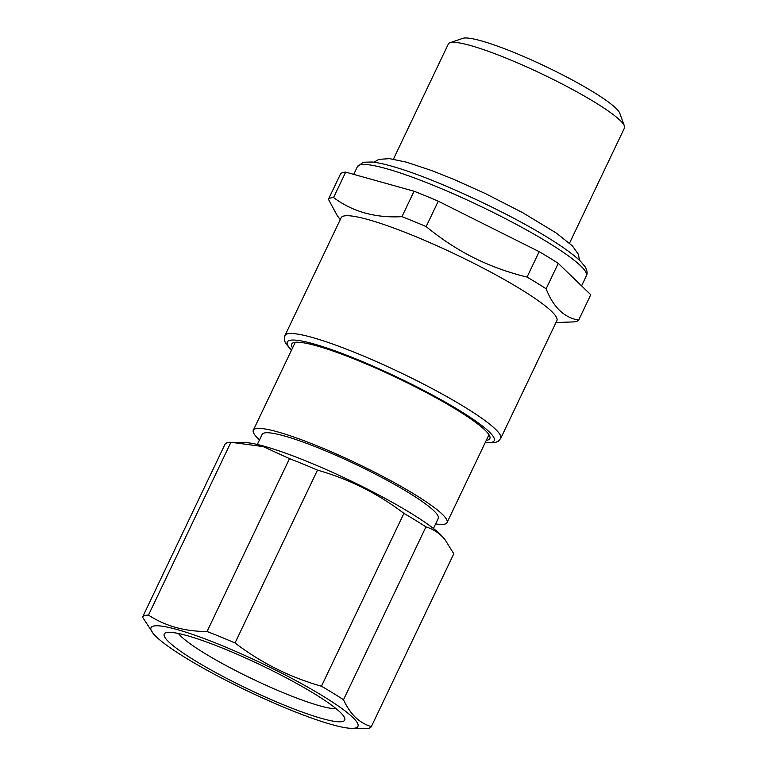 <?xml version="1.0" encoding="UTF-8"?>
<svg xmlns="http://www.w3.org/2000/svg" width="767" height="767" viewBox="0 0 767 767"><rect width="100%" height="100%" fill="white"/><g stroke="black" fill="none" stroke-linecap="round" stroke-linejoin="round"><path stroke-width="1.15" d="M486.278 440.363A109.758 14.899 -154.5 0 0 489.768 436.308A109.758 14.899 -154.5 0 0 484.188 429.338A109.758 14.899 -154.5 0 0 383.682 371.621A109.758 14.899 -154.5 0 0 293.502 342.696A109.758 14.899 -154.5 0 0 292.553 347.959M295.429 342.303A107.313 14.563 -154.5 0 0 294.931 342.964L253.321 430.201A107.313 14.563 25.5 0 1 313.281 444.304A107.313 14.563 25.5 0 1 414.631 494.408A107.313 14.563 25.5 0 1 441.543 513.554A107.313 14.563 25.5 0 1 447.046 522.605A107.313 14.563 25.5 0 1 435.627 523.88M447.046 522.605L488.656 435.359A107.313 14.563 -154.5 0 0 488.857 434.563M340.251 219.63L337.346 215.776L328.429 199.295A139.028 18.868 25.5 0 1 333.559 197.541C352.609 211.769 375.408 218.144 401.956 216.649A139.028 18.868 25.5 0 1 426.164 226.601C440.488 238.336 455.483 248.268 471.139 256.418C488.589 265.363 507.227 272.247 527.054 277.079A139.028 18.868 25.5 0 1 537.025 283.052A139.028 18.868 25.5 0 1 546.133 288.785C553.218 307.097 564.052 317.557 578.644 320.155A139.028 18.868 25.5 0 1 573.505 321.91L555.989 322.533M284.969 335.524L341.142 217.751A119.508 16.222 25.5 0 1 468.253 260.521A119.508 16.222 25.5 0 1 520.783 289.255A119.508 16.222 25.5 0 1 556.88 320.654L500.707 438.427A119.508 16.222 -154.5 0 0 464.61 407.037A119.508 16.222 -154.5 0 0 351.737 351.228A119.508 16.222 -154.5 0 0 284.969 335.524L284.298 339.196L285.334 342.83L291.402 350.366M546.133 288.785L558.261 263.369L590.763 294.739L578.644 320.155M426.164 226.601L438.283 201.184A139.028 18.868 -154.5 0 0 414.075 191.232L401.956 216.649M333.559 197.541L345.687 172.124A139.028 18.868 -154.5 0 0 340.558 173.879L328.429 199.295M558.261 263.369A139.028 18.868 -154.5 0 0 549.153 257.635A139.028 18.868 -154.5 0 0 539.182 251.662L527.054 277.079M438.283 201.184L539.182 251.662M345.687 172.124L414.075 191.232M393.404 159.172L448.34 43.987A97.562 13.24 25.5 0 1 449.951 42.751A97.562 13.24 25.5 0 1 508.531 59.107A97.562 13.24 25.5 0 1 594.991 102.366A97.562 13.24 25.5 0 1 624.405 125.961A97.562 13.24 25.5 0 1 624.463 127.993L569.517 243.168M449.951 42.751L462.76 38.35A87.802 11.917 25.5 0 1 515.482 53.076A87.802 11.917 25.5 0 1 593.294 92.002A87.802 11.917 25.5 0 1 619.765 113.238L624.405 125.961M336.176 708.718A90.247 12.243 25.5 0 1 259.745 682.39A90.247 12.243 25.5 0 1 181.817 637.099A90.247 12.243 -154.5 0 1 178.452 633.484M153.477 633.858L142.537 617.147A126.833 17.21 25.5 0 1 148.472 615.115C165.375 626.083 184.905 631.538 207.061 631.49A126.833 17.21 25.5 0 1 235.028 642.986C261.211 662.899 290.022 677.319 321.459 686.225A126.833 17.21 25.5 0 1 333.108 693.167A126.833 17.21 25.5 0 1 343.501 699.753C347.087 707.433 351.334 713.55 356.243 718.075C360.653 722.073 365.686 724.92 371.343 726.627A126.833 17.21 25.5 0 1 365.418 728.65L351.612 728.362A114.638 15.561 25.5 0 1 251.375 692.812A114.638 15.561 25.5 0 1 155.346 635.881A114.638 15.561 25.5 0 1 153.477 633.858A114.638 15.561 25.5 0 1 227.54 647.894A114.638 15.561 25.5 0 1 353.606 718.238A114.638 15.561 25.5 0 1 351.612 728.362M343.501 699.753L425.944 526.891C432.291 528.789 437.852 532.145 442.626 536.967L444.86 539.412L453.796 553.774L371.343 726.627M142.537 617.147L224.99 444.285A126.833 17.21 -154.5 0 1 230.915 442.262L148.472 615.115M235.028 642.986L317.471 470.133A126.833 17.21 -154.5 0 0 289.504 458.637L207.061 631.49M425.944 526.891A126.833 17.21 -154.5 0 0 415.561 520.314A126.833 17.21 -154.5 0 0 403.912 513.372L321.459 686.225M317.471 470.133C348.908 479.039 377.728 493.459 403.912 513.372M230.915 442.262L263.225 446.605L289.504 458.637M444.86 539.412L442.856 537.053A114.638 15.561 -154.5 0 0 440.996 535.03A114.638 15.561 -154.5 0 0 344.968 478.109A114.638 15.561 -154.5 0 0 244.731 442.549L233.312 442.3M169.344 642.439A99.998 13.576 25.5 0 1 165.864 632.737A99.998 13.576 25.5 0 1 248.029 659.093A99.998 13.576 25.5 0 1 339.599 711.68A99.998 13.576 25.5 0 1 344.68 718.027A99.998 13.576 25.5 0 1 273.215 700.482A99.998 13.576 25.5 0 1 169.344 642.439M257.319 444.477L262.122 434.4A97.562 13.24 25.5 0 1 337.873 456.164A97.562 13.24 25.5 0 1 433.24 510.18A97.562 13.24 25.5 0 1 438.245 518.406L433.432 528.482M259.514 439.875A107.313 14.563 25.5 0 1 258.824 439.251A107.313 14.563 25.5 0 1 253.321 430.201M353.731 174.368L357.422 166.621A126.833 17.21 25.5 0 1 428.283 183.284A126.833 17.21 25.5 0 1 548.069 242.497A126.833 17.21 25.5 0 1 586.371 275.823L581.578 285.87M291.537 350.078A114.638 15.561 25.5 0 1 334.834 350.787A114.638 15.561 25.5 0 1 459.596 410.575A114.638 15.561 25.5 0 1 485.262 442.482M357.422 166.621L363.29 162.249L372.331 162.01C378.543 162.709 386.626 164.579 396.577 167.628C436.385 179.507 506.306 211.865 547.686 237.521C563.064 246.945 574.052 254.922 580.667 261.432L585.231 266.945C587.254 270.665 587.637 273.627 586.371 275.823M485.127 442.77L494.888 442.722L498.272 441.265L500.707 438.427M373.951 162.211L378.869 159.344L389.588 158.644L406.51 162.192L431.533 170.504L453.92 179.42L485.338 193.552L522.672 212.67L556.248 233.024L572.355 245.833L578.443 254.356L579.401 260.205"/></g></svg>
